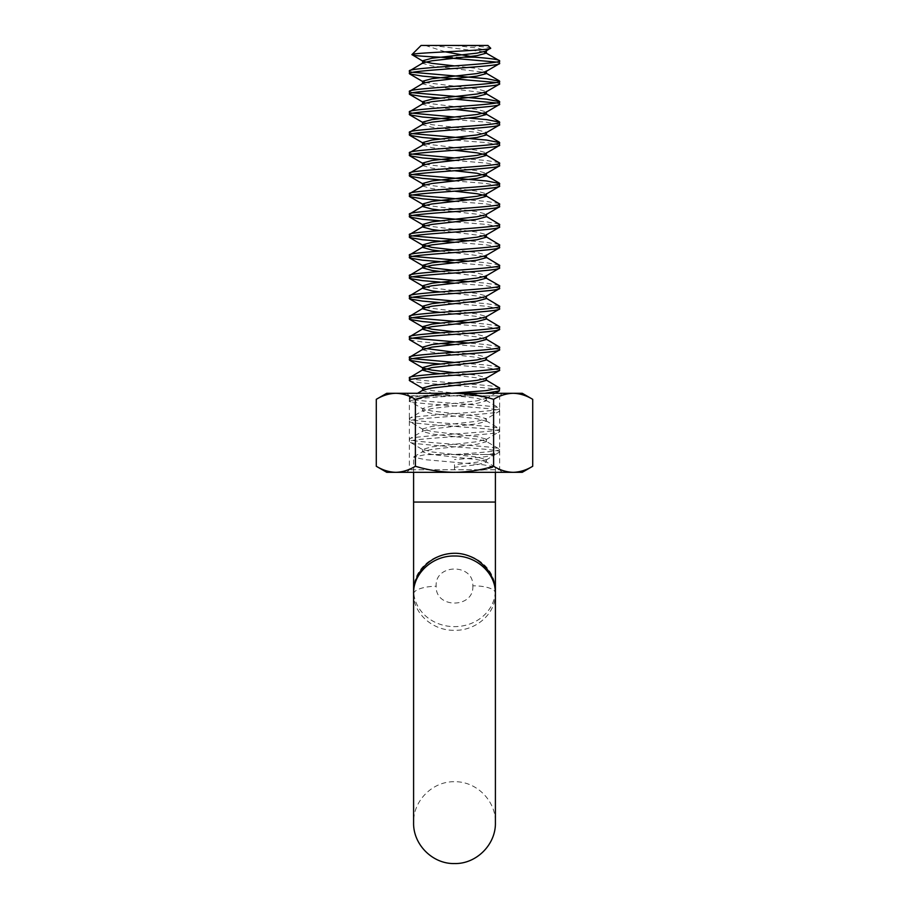 <?xml version="1.0" encoding="UTF-8"?>
<svg xmlns="http://www.w3.org/2000/svg" width="909" height="909" viewBox="0 0 909 909"><rect width="100%" height="100%" fill="white"/><g stroke="black" fill="none" stroke-linecap="round" stroke-linejoin="round"><path stroke-width="0.68" stroke-dasharray="4.54 3.41" d="M413.595 593.429L413.595 593.941C413.356 613.632 432.786 630.789 454.5 630.312C476.543 630.823 496.212 613.052 495.405 593.054M472.828 585.839C474.373 608.473 435.218 608.962 436.172 586.248C434.582 563.648 473.805 563.114 472.828 585.839A22.577 7.42 -0.6 0 1 495.405 593.02L495.405 593.02M423.117 390.029L422.628 390.586L431.957 393.142L477.043 398.256L486.372 400.812L477.043 403.369L431.957 408.482L422.628 411.038L431.957 413.595L477.043 418.708L486.372 421.265L477.043 423.821L431.957 428.934L423.117 430.934L422.628 431.491L431.957 434.048L477.043 439.161L485.883 441.16L499.314 449.001L499.655 451.943L495.598 454.5L454.5 454.5C478.611 452.807 500.291 451.08 499.655 449.387C502.45 445.978 406.55 442.569 409.345 439.161C406.55 435.752 502.45 432.343 499.655 428.934C502.45 425.526 406.55 422.117 409.345 418.708C406.55 415.299 502.45 411.891 499.655 408.482C502.45 405.073 406.55 401.664 409.345 398.256L422.571 395.699L452.409 393.29M409.345 398.256L409.686 401.199L423.117 409.039L431.957 411.038L477.043 416.152L486.372 418.708L477.043 421.265L431.957 426.378L422.628 428.934L431.957 431.491L477.043 436.604L486.372 439.161L477.043 441.717L431.957 446.83L422.628 449.387L431.957 451.943L477.043 457.057L486.372 459.613L477.043 462.17L454.5 464.726L454.5 472.498M484.917 393.29L422.571 398.256L409.345 400.812C406.55 404.221 502.45 407.63 499.655 411.038L485.883 419.265M485.883 400.255L499.314 408.096L499.655 411.038C502.45 414.447 406.55 417.856 409.345 421.265L409.686 418.322L423.117 410.482M485.883 420.708L499.314 428.548L499.655 431.491C502.45 434.9 406.55 438.308 409.345 441.717L409.686 438.774L423.117 430.934M423.117 429.491L409.345 421.265C406.55 424.673 502.45 428.082 499.655 431.491L485.883 439.717M440.217 57.187L464.579 57.187M496.223 62.062L499.655 63.346M412.777 72.288L409.345 71.016M496.223 82.514L499.655 83.798M412.777 92.741L409.345 91.468M440.24 98.092L454.5 99.138M496.223 102.967L499.655 104.251M468.76 118.079L454.5 117.034M412.777 113.193L409.345 111.921M454.5 119.59L486.429 122.147L499.655 124.703M412.777 133.646L409.345 132.373M440.24 138.997L486.429 142.599L499.655 145.156M499.314 162.666L486.429 160.495L454.5 157.939M412.777 154.098L409.345 152.826M454.5 160.495L486.429 163.052L499.655 165.608M412.777 174.551L409.345 173.278M454.5 180.948L486.429 183.504L499.655 186.061M499.314 203.571L486.429 201.4L468.76 199.889M412.777 195.003L409.345 193.731M454.5 201.4L486.429 203.957L499.655 206.513M499.314 224.023L486.429 221.853L468.76 220.342M412.777 215.456L409.345 214.183M440.24 220.807L486.429 224.409L499.655 226.966M499.314 244.476L486.429 242.305L468.76 240.794M412.777 235.908L409.345 234.636M454.5 242.305L486.429 244.862L499.655 247.418M499.314 264.928L486.429 262.758L468.76 261.247M412.777 256.361L409.345 255.088M454.5 262.758L486.429 265.314L499.655 267.871M499.314 285.381L486.429 283.21L468.76 281.699M412.777 276.813L409.345 275.541M454.5 283.21L486.429 285.767L499.655 288.323M499.314 305.833L486.429 303.663L454.5 301.106M412.777 297.266L409.345 295.993M440.24 302.617L486.429 306.219L499.655 308.776M499.314 326.286L486.429 324.115L468.76 322.604M412.777 317.718L409.345 316.446M440.24 323.07L486.429 326.672L499.655 329.228M499.314 346.738L486.429 344.568L468.76 343.057M412.777 338.171L409.345 336.898M409.686 339.841L422.571 342.011L440.24 343.522M454.5 344.568L486.429 347.124L499.655 349.681M499.314 367.191L486.429 365.02L454.5 362.464M412.777 358.623L409.345 357.351M440.24 363.975L486.429 367.577L499.655 370.133M499.655 388.029C502.45 384.621 406.55 381.212 409.345 377.803M409.345 380.36C406.55 383.768 502.45 387.177 499.655 390.586M485.883 460.17L495.382 454.5L486.429 454.5C495.053 453.648 499.461 452.796 499.655 451.943C502.45 448.535 406.55 445.126 409.345 441.717L423.117 449.944M487.917 45.45L463.624 45.45C479.782 46.382 488.781 47.279 490.599 48.132M456.875 472.316L483.429 469.942L495.03 466.953L483.429 464.829L425.571 459.715L413.595 457.159L425.571 454.602L454.5 454.5L426.526 454.5M386.757 472.316L502.211 472.316L406.789 472.316L454.5 472.316L454.5 464.726M421.083 45.45L463.624 45.45M486.429 454.5L454.5 454.5M495.382 454.5C492.348 456.182 478.713 457.852 454.5 459.511M425.321 45.45L445.319 51.836M454.5 45.45L477.043 48.007L486.372 50.563L485.883 51.12M454.5 65.903L477.043 68.459L486.372 71.016L485.883 71.572M425.048 82.514L477.043 88.912L486.372 91.468L485.883 92.025M425.048 102.967L477.043 109.364L486.372 111.921L485.883 112.477M422.628 122.147L431.957 124.703L477.043 129.817L486.372 132.373L485.883 132.93M425.048 143.872L477.043 150.269L486.372 152.826L485.883 153.382M425.048 164.324L477.043 170.722L486.372 173.278L485.883 173.835M425.048 184.777L477.043 191.174L486.372 193.731L485.883 194.287M425.048 205.229L477.043 211.627L486.372 214.183L485.883 214.74M425.048 225.682L477.043 232.079L486.372 234.636L485.883 235.192M454.5 249.975L477.043 252.532L486.372 255.088L485.883 255.645M454.5 270.428L477.043 272.984L486.372 275.541L485.883 276.097M425.048 287.039L477.043 293.437L486.372 295.993L485.883 296.55M425.048 307.492L477.043 313.889L486.372 316.446L485.883 317.002M454.5 331.785L477.043 334.342L486.372 336.898L485.883 337.455M422.628 347.124L425.048 348.397M454.5 352.238L477.043 354.794L486.372 357.351L485.883 357.907M454.5 372.69L477.043 375.247L486.372 377.803L485.883 378.36M422.628 388.029L431.957 390.586L477.043 395.699L486.372 398.256L477.043 400.812L431.957 405.925L422.628 408.482L423.117 409.039M431.957 45.45L483.952 51.836M423.117 62.789L422.628 63.346L431.957 65.903L483.952 72.288M423.117 83.242L422.628 83.798L431.957 86.355L483.952 92.741M423.117 103.694L422.628 104.251L431.957 106.808L454.5 109.364M423.117 124.147L422.628 124.703L431.957 127.26L477.043 132.373L486.372 134.93M422.628 144.883L431.957 147.713L454.5 150.269M422.628 165.608L431.957 168.165L454.5 170.722M422.628 186.061L431.957 188.618L454.5 191.174M440.24 210.115L477.043 214.183L486.372 216.74M440.24 230.568L483.952 235.908M440.24 251.02L483.952 256.361M440.24 271.473L483.952 276.813M440.24 291.925L477.043 295.993L486.372 298.55M440.24 312.378L477.043 316.446L486.372 319.002M440.24 332.83L477.043 336.898L486.372 339.455M422.628 349.681L431.957 352.238L477.043 357.351L486.372 359.907M440.24 373.735L477.043 377.803L486.372 380.36M485.883 441.16L486.372 441.717L477.043 444.274L431.957 449.387L423.117 451.387L422.628 451.943L431.957 454.5L477.043 459.613L485.883 461.613L486.372 462.17L477.043 464.726L454.5 467.283M502.211 472.316L499.655 469.76L409.345 469.76L499.655 469.76L499.655 395.847L454.5 395.847L499.655 395.847L502.211 393.29L406.789 393.29L502.211 393.29M406.789 472.316L409.345 469.76L409.345 395.847L454.5 395.847L409.345 395.847L406.789 393.29M376.281 466.26C382.666 470.123 389.188 472.146 395.835 472.316C402.505 472.146 409.016 470.135 415.39 466.26C428.219 470.146 441.251 472.169 454.5 472.316L522.243 472.316M386.757 393.29L522.243 393.29M532.719 399.335C526.334 395.472 519.812 393.461 513.165 393.29C506.495 393.449 499.984 395.472 493.61 399.335C480.941 395.483 467.908 393.461 454.5 393.29C441.251 393.438 428.219 395.449 415.39 399.335C409.005 395.472 402.482 393.461 395.835 393.29C389.177 393.449 382.655 395.472 376.281 399.335M454.5 472.316C467.908 472.135 480.941 470.123 493.61 466.26C499.995 470.123 506.518 472.146 513.165 472.316C519.823 472.146 526.345 470.135 532.719 466.26M493.61 466.26L493.61 399.335M415.39 466.26L415.39 399.335M413.595 502.063L495.405 502.063M495.405 593.395L495.405 822.645C495.973 800.784 476.35 781.172 454.5 781.74C432.65 781.172 413.027 800.784 413.595 822.645L413.595 589.998A40.905 36.644 180 0 1 454.5 553.354A40.905 36.644 180 0 1 495.405 589.998M495.36 591.634A40.905 36.644 180 0 1 454.5 626.642A40.905 36.644 180 0 1 413.64 591.634M413.595 593.941A22.577 7.42 179.2 0 1 436.172 586.248M495.405 472.316L495.405 467.385M413.595 472.316L413.595 457.159M486.372 398.256L486.372 400.812M422.628 408.482L422.628 411.038M486.372 418.708L486.372 421.265M422.628 428.934L422.628 431.491M486.372 439.161L486.372 441.717M422.628 449.387L422.628 451.943M486.372 459.613L486.372 462.17M485.883 398.812L495.348 393.29M495.03 466.953L485.883 461.613M413.97 456.727L423.117 451.387M409.686 397.869L417.549 393.29"/><path stroke-width="1.36" d="M413.595 472.316L413.595 502.063L495.405 502.063L495.405 593.054C495.7 573.227 476.214 555.535 454.5 556.001C432.366 555.49 412.731 573.897 413.595 593.941M495.405 593.02L495.405 822.645C495.973 844.506 476.35 864.118 454.5 863.55C432.65 864.118 413.027 844.506 413.595 822.645L413.595 593.429C413.481 570.954 432.127 553.57 454.261 553.286C457.852 553.195 466.442 553.513 476.986 559.899C492.053 570.591 494.996 582.555 495.405 593.02A22.577 7.42 -0.6 0 1 495.405 593.054M425.048 82.514L422.628 81.242L431.957 78.685L477.043 73.572L485.883 71.572L499.314 63.732L499.655 60.789C502.45 64.198 406.55 67.607 409.345 71.016L423.117 62.789L431.957 60.789L477.043 55.676L486.372 53.12L486.372 50.563M409.345 71.016L409.686 73.959L422.571 76.129L496.223 82.514M499.655 63.346C502.45 66.755 406.55 70.163 409.345 73.572M425.048 102.967L422.628 101.694L431.957 99.138L477.043 94.025L485.883 92.025L499.314 84.185L499.655 81.242C502.45 84.651 406.55 88.059 409.345 91.468L423.117 83.242L431.957 81.242L477.043 76.129L486.372 73.572L483.952 72.288M409.345 91.468L409.686 94.411L422.571 96.581L440.24 98.092M499.655 83.798C502.45 87.207 406.55 90.616 409.345 94.025M422.628 124.703L422.628 122.147L431.957 119.59L477.043 114.477L485.883 112.477L499.314 104.637L499.655 101.694C502.45 105.103 406.55 108.512 409.345 111.921L423.117 103.694L431.957 101.694L477.043 96.581L486.372 94.025L483.952 92.741M409.345 111.921L409.686 114.864L422.571 117.034L454.5 119.59M499.655 104.251C502.45 107.66 406.55 111.068 409.345 114.477M425.048 143.872L422.628 142.599L431.957 140.043L477.043 134.93L485.883 132.93L499.314 125.09L499.655 122.147C502.45 125.556 406.55 128.964 409.345 132.373L423.117 124.147L431.957 122.147L477.043 117.034L486.372 114.477L477.043 111.921L454.5 109.364M409.345 132.373L409.686 135.316L422.571 137.486L440.24 138.997M499.655 124.703C502.45 128.112 406.55 131.521 409.345 134.93M425.048 164.324L422.628 163.052L431.957 160.495L477.043 155.382L485.883 153.382L499.314 145.542L499.655 142.599C502.45 146.008 406.55 149.417 409.345 152.826L422.628 145.156L422.628 142.599M409.345 152.826L409.686 155.769L422.571 157.939L454.5 160.495M499.655 145.156C502.45 148.565 406.55 151.973 409.345 155.382M425.048 184.777L422.628 183.504L431.957 180.948L477.043 175.835L485.883 173.835L499.314 165.995L499.655 163.052C502.45 166.461 406.55 169.869 409.345 173.278L422.628 165.608L422.628 163.052M409.345 173.278L409.686 176.221L422.571 178.391L454.5 180.948M499.655 165.608C502.45 169.017 406.55 172.426 409.345 175.835M425.048 205.229L422.628 203.957L431.957 201.4L477.043 196.287L485.883 194.287L499.314 186.447L499.655 183.504C502.45 186.913 406.55 190.322 409.345 193.731L422.628 186.061L422.628 183.504M409.345 193.731L409.686 196.674L422.571 198.844L454.5 201.4M499.655 186.061C502.45 189.47 406.55 192.878 409.345 196.287M425.048 225.682L422.628 224.409L431.957 221.853L477.043 216.74L485.883 214.74L499.314 206.9L499.655 203.957C502.45 207.366 406.55 210.774 409.345 214.183L423.117 205.957L422.628 206.513L431.957 209.07L440.24 210.115M409.345 214.183L409.686 217.126L422.571 219.296L440.24 220.807M499.655 206.513C502.45 209.922 406.55 213.331 409.345 216.74M454.5 249.975L431.957 247.418L422.628 244.862L431.957 242.305L477.043 237.192L485.883 235.192L499.314 227.352L499.655 224.409C502.45 227.818 406.55 231.227 409.345 234.636L423.117 226.409L422.628 226.966L431.957 229.523L440.24 230.568M409.345 234.636L409.686 237.579L422.571 239.749L454.5 242.305M499.655 226.966C502.45 230.375 406.55 233.783 409.345 237.192M454.5 270.428L431.957 267.871L422.628 265.314L431.957 262.758L477.043 257.645L485.883 255.645L499.314 247.805L499.655 244.862C502.45 248.271 406.55 251.679 409.345 255.088L423.117 246.862L422.628 247.418L431.957 249.975L440.24 251.02M409.345 255.088L409.686 258.031L422.571 260.201L454.5 262.758M499.655 247.418C502.45 250.827 406.55 254.236 409.345 257.645M425.048 287.039L422.628 285.767L431.957 283.21L477.043 278.097L485.883 276.097L499.314 268.257L499.655 265.314C502.45 268.723 406.55 272.132 409.345 275.541L423.117 267.314L422.628 267.871L431.957 270.428L440.24 271.473M409.345 275.541L409.686 278.484L422.571 280.654L454.5 283.21M499.655 267.871C502.45 271.28 406.55 274.688 409.345 278.097M425.048 307.492L422.628 306.219L431.957 303.663L477.043 298.55L485.883 296.55L499.314 288.71L499.655 285.767C502.45 289.176 406.55 292.584 409.345 295.993L423.117 287.767L422.628 288.323L431.957 290.88L440.24 291.925M409.345 295.993L409.686 298.936L422.571 301.106L440.24 302.617M499.655 288.323C502.45 291.732 406.55 295.141 409.345 298.55M454.5 331.785L431.957 329.228L422.628 326.672L431.957 324.115L477.043 319.002L485.883 317.002L499.314 309.162L499.655 306.219C502.45 309.628 406.55 313.037 409.345 316.446L423.117 308.219L422.628 308.776L431.957 311.332L440.24 312.378M409.345 316.446L409.686 319.389L422.571 321.559L440.24 323.07M499.655 308.776C502.45 312.185 406.55 315.593 409.345 319.002M486.372 336.898L486.372 339.455L477.043 342.011L431.957 347.124L422.628 349.681L422.628 347.124L431.957 344.568L477.043 339.455L485.883 337.455L499.314 329.615L499.655 326.672C502.45 330.081 406.55 333.489 409.345 336.898L423.117 328.672L422.628 329.228L431.957 331.785L440.24 332.83M409.345 336.898L409.686 339.841L423.117 347.681M499.655 329.228C502.45 332.637 406.55 336.046 409.345 339.455M486.372 357.351L486.372 359.907L477.043 362.464L431.957 367.577L422.628 370.133L422.628 367.577L431.957 365.02L477.043 359.907L485.883 357.907L499.314 350.067L499.655 347.124C502.45 350.533 406.55 353.942 409.345 357.351L423.117 349.124M409.345 357.351L409.686 360.294L422.571 362.464L440.24 363.975M499.655 349.681C502.45 353.09 406.55 356.498 409.345 359.907M422.628 390.586L422.628 388.029L431.957 385.473L477.043 380.36L485.883 378.36L499.314 370.52L499.655 367.577C502.45 370.986 406.55 374.394 409.345 377.803L423.117 369.577M409.345 377.803L409.686 380.746L423.117 388.586M499.655 370.133C502.45 373.542 406.55 376.951 409.345 380.36M452.409 393.29L486.429 390.586L499.655 388.029L499.314 390.972L484.917 393.29M464.579 57.187L474.691 57.187C490.61 58.381 498.939 59.585 499.655 60.789L483.952 51.836M490.599 48.132L485.883 51.12L477.043 53.12L431.957 58.233L422.628 60.789L423.117 61.346L411.925 54.608C410.504 52.608 494.303 50.484 490.599 48.132L487.917 45.45L421.083 45.45L411.925 54.608C412.163 55.494 421.594 56.358 440.217 57.187L496.223 62.062M499.655 81.242L486.429 78.685L412.777 72.3M499.655 101.694L486.429 99.138L412.777 92.752M454.5 99.138L496.223 102.967M499.655 122.147L486.429 119.59L468.76 118.079M454.5 117.034L412.777 113.205M499.655 142.599L486.429 140.043L412.777 133.657M499.655 163.052L485.883 154.825L486.372 155.382L477.043 157.939L431.957 163.052L423.117 165.052M454.5 157.939L412.777 154.11M499.655 183.504L486.429 180.948L412.777 174.562M499.655 203.957L485.883 195.73L486.372 196.287L477.043 198.844L431.957 203.957L423.117 205.957M468.76 199.889L412.777 195.015M499.655 224.409L485.883 216.183M468.76 220.342L412.777 215.467M499.655 244.862L485.883 236.635L486.372 237.192L477.043 239.749L431.957 244.862L423.117 246.862M468.76 240.794L412.777 235.92M499.655 265.314L485.883 257.088L486.372 257.645L477.043 260.201L431.957 265.314L423.117 267.314M468.76 261.247L412.777 256.372M499.655 285.767L483.952 276.813M468.76 281.699L412.777 276.813M499.655 306.219L485.883 297.993M454.5 301.106L412.777 297.266M499.655 326.672L485.883 318.445M468.76 322.604L412.777 317.718M499.655 347.124L485.883 338.898M468.76 343.057L412.777 338.171M440.24 343.522L454.5 344.568M499.655 367.577L485.883 359.35M454.5 362.464L412.777 358.623M499.655 388.029L485.883 379.803M454.5 472.316C441.251 472.169 428.219 470.146 415.39 466.26C409.005 470.123 402.482 472.146 395.835 472.316L454.5 472.316C467.908 472.135 480.941 470.123 493.61 466.26C499.984 470.135 506.495 472.146 513.165 472.316C519.812 472.146 526.334 470.123 532.719 466.26L522.243 472.316L456.875 472.316M445.319 51.836L474.691 57.187M423.117 61.346L431.957 63.346L454.5 65.903M425.048 348.397L454.5 352.238M409.686 360.294L423.117 368.134L431.957 370.133L454.5 372.69M486.372 132.373L486.372 134.93L477.043 137.486L431.957 142.599L423.117 144.599M454.5 150.269L477.043 152.826L485.883 154.825M454.5 170.722L477.043 173.278L486.372 175.835L477.043 178.391L431.957 183.504L423.117 185.504M454.5 191.174L477.043 193.731L485.883 195.73M486.372 214.183L486.372 216.74L477.043 219.296L431.957 224.409L423.117 226.409M483.952 235.908L485.883 236.635M483.952 256.361L485.883 257.088M486.372 275.541L486.372 278.097L477.043 280.654L431.957 285.767L423.117 287.767M486.372 295.993L486.372 298.55L477.043 301.106L431.957 306.219L423.117 308.219M486.372 316.446L486.372 319.002L477.043 321.559L431.957 326.672L423.117 328.672M422.628 370.133L431.957 372.69L440.24 373.735M486.372 377.803L486.372 380.36L477.043 382.916L431.957 388.029L423.117 390.029L417.549 393.29M376.281 466.26C382.655 470.135 389.177 472.146 395.835 472.316L386.757 472.316L376.281 466.26L376.281 399.335C382.666 395.472 389.188 393.461 395.835 393.29L386.757 393.29L376.281 399.335M454.5 393.29L395.835 393.29C402.505 393.449 409.016 395.472 415.39 399.335C428.219 395.449 441.251 393.438 454.5 393.29C467.908 393.461 480.941 395.483 493.61 399.335C499.995 395.472 506.518 393.461 513.165 393.29L454.5 393.29M532.719 399.335L522.243 393.29L513.165 393.29C519.823 393.449 526.345 395.472 532.719 399.335L532.719 466.26M415.39 466.26L415.39 399.335M493.61 466.26L493.61 399.335M495.405 589.998A40.905 36.644 180 0 1 495.36 591.634M413.64 591.634A40.905 36.644 180 0 1 413.595 589.998L413.595 502.063M495.405 502.063L495.405 472.316M422.628 60.789L422.628 63.346M486.372 71.016L486.372 73.572M422.628 81.242L422.628 83.798M486.372 91.468L486.372 94.025M422.628 101.694L422.628 104.251M486.372 111.921L486.372 114.477M486.372 152.826L486.372 155.382M486.372 173.278L486.372 175.835M486.372 193.731L486.372 196.287M422.628 203.957L422.628 206.513M422.628 224.409L422.628 226.966M486.372 234.636L486.372 237.192M422.628 244.862L422.628 247.418M486.372 255.088L486.372 257.645M422.628 265.314L422.628 267.871M422.628 285.767L422.628 288.323M422.628 306.219L422.628 308.776M422.628 326.672L422.628 329.228M423.117 81.799L409.686 73.959M423.117 102.251L409.686 94.411M423.117 122.704L409.686 114.864M423.117 143.156L409.686 135.316M423.117 163.609L409.686 155.769M423.117 184.061L409.686 176.221M423.117 204.514L409.686 196.674M423.117 224.966L409.686 217.126M423.117 245.419L409.686 237.579M423.117 265.871L409.686 258.031M423.117 286.324L409.686 278.484M423.117 306.776L409.686 298.936M423.117 327.229L409.686 319.389M495.348 393.29L499.314 390.972M499.314 183.118L485.883 175.278M499.314 142.213L485.883 134.373M499.314 121.761L485.883 113.92M499.314 101.308L485.883 93.468M499.314 80.856L485.883 73.015"/></g></svg>
